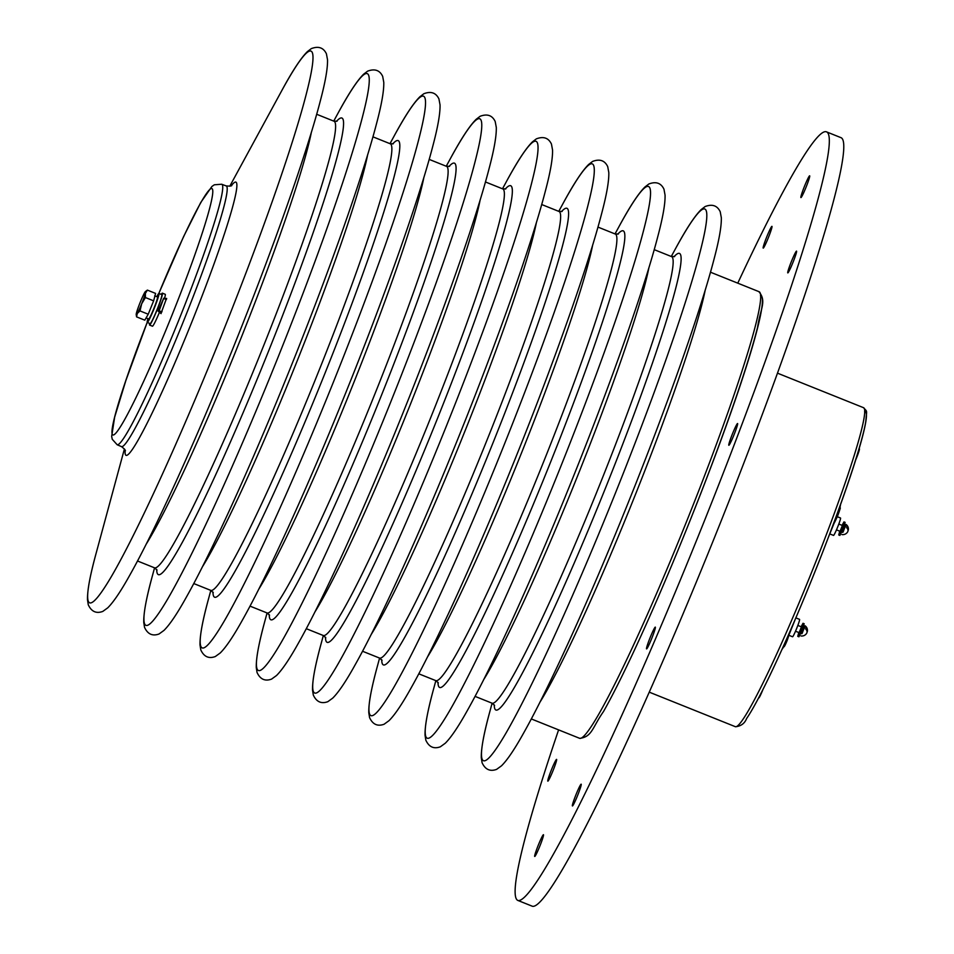 <?xml version="1.0" encoding="UTF-8"?>
<svg xmlns="http://www.w3.org/2000/svg" width="954" height="954" viewBox="0 0 954 954"><rect width="100%" height="100%" fill="white"/><g stroke="black" fill="none" stroke-linecap="round" stroke-linejoin="round"><path stroke-width="1.43" d="M158.996 311.159L163.718 298.22L158.292 310.444L158.924 309.251L159.413 309.74L158.996 311.159M161.321 312.638L166.211 299.234M164.541 298.292A17.184 1.324 -68.1 0 0 165.269 294.321A17.184 1.324 -68.1 0 0 165.233 294.297A17.184 1.324 111.9 0 1 165.245 294.309L162.383 293.152A17.184 1.324 -68.1 0 0 161.286 294.404M152.401 326.185A17.184 1.324 -68.1 0 0 152.437 326.208A17.184 1.324 -68.1 0 0 159.437 312.268M152.449 326.22A17.184 1.324 111.9 0 1 152.437 326.196A17.184 1.324 111.9 0 1 152.437 326.196L149.575 325.064A17.184 1.324 -68.1 0 0 157.1 309.871A17.184 1.324 -68.1 0 0 162.418 293.176A17.184 1.324 -68.1 0 0 162.383 293.152M159.425 308.118L162.884 300.319L159.986 308.178M149.647 323.406A17.184 1.324 -68.1 0 0 149.54 325.04A17.184 1.324 -68.1 0 0 149.575 325.064M762.997 689.384A9.373 0.715 111.9 0 1 762.83 689.802A9.373 0.715 111.9 0 1 758.788 697.946L758.621 697.875M859.029 448.702L859.387 448.845A9.373 0.715 111.9 0 1 859.387 448.845A9.373 0.715 111.9 0 1 859.411 448.857A9.373 0.715 111.9 0 1 855.38 460.651M795.839 617.882L799.547 619.373A9.373 0.715 111.9 0 1 796.602 628.626A9.373 0.715 111.9 0 1 792.559 636.771L789.208 635.424M837.278 516.71L840.498 517.998A9.373 0.715 111.9 0 1 837.564 527.264A9.373 0.715 111.9 0 1 833.522 535.409L829.777 533.906M574.475 798.581A11.722 0.894 111.9 0 1 581.153 784.188A11.722 0.894 111.9 0 1 579.114 791.558A11.722 0.894 111.9 0 1 572.436 805.951A11.722 0.894 111.9 0 1 574.475 798.581M648.625 641.517A11.722 0.894 111.9 0 1 655.303 627.124A11.722 0.894 111.9 0 1 653.263 634.493A11.722 0.894 111.9 0 1 646.585 648.887A11.722 0.894 111.9 0 1 648.625 641.517M730.895 437.91A11.722 0.894 111.9 0 1 737.573 423.516A11.722 0.894 111.9 0 1 735.522 430.886A11.722 0.894 111.9 0 1 728.844 445.279A11.722 0.894 111.9 0 1 730.895 437.91M789.852 265.522A11.722 0.894 111.9 0 1 796.53 251.129A11.722 0.894 111.9 0 1 794.479 258.498A11.722 0.894 111.9 0 1 787.801 272.892A11.722 0.894 111.9 0 1 789.852 265.522M802.97 190.216A11.722 0.894 111.9 0 1 809.66 175.822A11.722 0.894 111.9 0 1 807.609 183.18A11.722 0.894 111.9 0 1 800.931 197.573A11.722 0.894 111.9 0 1 802.97 190.216M765.263 240.742A11.722 0.894 111.9 0 1 771.941 226.348A11.722 0.894 111.9 0 1 769.89 233.706A11.722 0.894 111.9 0 1 763.212 248.1A11.722 0.894 111.9 0 1 765.263 240.742M549.898 773.789A11.722 0.894 111.9 0 1 556.576 759.396A11.722 0.894 111.9 0 1 554.524 766.766A11.722 0.894 111.9 0 1 547.846 781.159A11.722 0.894 111.9 0 1 549.898 773.789M536.768 849.108A11.722 0.894 111.9 0 1 543.446 834.714A11.722 0.894 111.9 0 1 541.395 842.084A11.722 0.894 111.9 0 1 534.717 856.465A11.722 0.894 111.9 0 1 536.768 849.108M737.776 283.159A414.119 31.768 111.9 0 1 826.343 131.795L840.796 137.591A414.119 31.768 111.9 0 1 768.483 397.782A414.119 31.768 111.9 0 1 532.499 906.3L518.034 900.504A414.119 31.768 111.9 0 1 558.603 729.882M826.343 131.795A414.119 31.768 111.9 0 1 754.03 391.987A414.119 31.768 111.9 0 1 518.034 900.504M791.093 629.628L789.34 633.981M840.474 504.618A15.622 1.204 111.9 0 1 835.477 519.799L828.096 538.056M795.791 618.013L788.66 635.638A15.622 1.204 111.9 0 1 782.101 649.173M788.982 635.018L787.36 640.003A7.811 0.596 111.9 0 1 783.985 646.788A7.811 0.596 111.9 0 1 783.973 646.776M840.343 507.969L840.319 507.945A15.383 1.181 111.9 0 1 840.319 507.945A15.383 1.181 111.9 0 1 840.343 507.969A15.383 1.181 111.9 0 1 837.684 515.768L837.135 515.542M837.684 515.768A15.383 1.181 111.9 0 1 834.321 522.864L834.237 522.84M154.691 295.907L157.529 296.944A11.877 0.906 111.9 0 1 153.856 308.488A11.877 0.906 111.9 0 1 148.669 318.97L146.081 317.932M155.585 296.229L154.93 295.931M147.942 318.684A15.622 1.204 -68.1 0 0 147.274 322.452L150.16 323.609A15.622 1.204 -68.1 0 0 156.897 310.038A15.622 1.204 -68.1 0 0 161.798 294.607L158.901 293.45A15.622 1.204 -68.1 0 0 156.778 296.658M147.274 322.452A15.622 1.204 -68.1 0 0 154.011 308.881A15.622 1.204 -68.1 0 0 158.901 293.45M147.381 290.111L155.597 293.415L153.63 300.844L148.228 314.224L144.793 320.162L136.565 316.871L137.257 313.484L139.999 310.921L141.669 303.825L145.413 297.541L145.366 293.415L147.381 290.111L145.437 291.53A12.497 0.954 111.9 0 1 145.366 293.415A12.497 0.954 111.9 0 1 141.669 303.825A12.497 0.954 111.9 0 1 137.257 313.484A12.497 0.954 111.9 0 1 136.207 314.534A12.497 0.954 111.9 0 1 136.517 312.745A12.497 0.954 -68.1 0 1 140.202 302.335A12.497 0.954 111.9 0 1 144.626 292.675A12.497 0.954 111.9 0 1 145.437 291.53M148.228 314.224L139.999 310.921M136.207 314.534L136.565 316.871M153.63 300.844L145.413 297.541M842.06 525.356L843.968 521.91L841.762 528.862L838.733 534.967L839.735 531.163M843.968 521.91L845.125 522.375L842.919 529.327L839.89 535.433L838.733 534.967M842.394 525.499L840.069 531.295M801.11 626.73L803.006 623.284L800.8 630.224L797.771 636.342L798.772 632.526M803.006 623.284L804.162 623.749L801.956 630.689L798.927 636.795L797.771 636.342M801.443 626.861L799.106 632.669M844.791 526.453L845.995 524.402L845.626 526.119L842.465 532.26M841.917 534.574A5.629 5.629 0 0 0 847.677 531.819A5.557 3.792 17.7 0 0 846.675 527.729L847.057 526.525A5.557 3.792 -162.3 0 1 848.392 529.577A5.629 5.629 0 0 0 845.995 524.402M848.011 530.698A5.557 3.792 -162.3 0 0 848.392 529.577M844.111 526.191L845.113 526.584L843.253 531.664L842.787 532.392L841.786 531.986M803.84 627.827L805.045 625.764L804.675 627.494L801.503 633.623M800.955 635.948A5.629 5.629 0 0 0 806.714 633.182A5.557 3.792 17.7 0 0 805.713 629.091L806.094 627.899A5.557 3.792 -162.3 0 1 807.43 630.952A5.629 5.629 0 0 0 805.045 625.764M807.06 632.061A5.557 3.792 -162.3 0 0 807.43 630.952M803.161 627.553L804.15 627.959L802.29 633.039L801.825 633.754L800.835 633.361M159.091 310.932L162.013 311.755M158.269 310.742L158.913 311.087M760.469 295.633A237.534 18.221 111.9 0 1 686.164 530.233C667.919 575.334 650.425 615.819 633.683 651.713C621.996 676.696 611.919 696.67 603.465 711.601C592.207 727.58 592.255 736.846 579.71 738.348A240.658 18.46 -68.1 0 0 683.446 529.255A240.658 18.46 -68.1 0 0 758.871 291.626L710.48 272.212M864.586 411.639A168.775 12.951 111.9 0 1 812.259 578.351C786.704 641.792 759.563 699.854 746.636 718.481C744.692 723.442 740.96 726.197 735.462 726.733A171.899 13.189 -68.1 0 0 809.552 577.385A171.899 13.189 -68.1 0 0 863.43 407.644L777.462 373.157M231.321 185.684A147.19 11.293 111.9 0 1 189.5 327.806A147.19 11.293 111.9 0 1 125.153 450.395M226.134 185.899L221.674 184.241A140.345 10.768 111.9 0 1 177.706 322.834A140.345 10.768 111.9 0 1 117.187 444.767L121.552 446.651A140.465 10.78 -68.1 0 0 182.131 324.61A140.465 10.78 -68.1 0 0 226.134 185.899C229.902 186.257 231.798 186.078 231.834 185.362L231.834 185.362M117.187 444.767L112.262 439.293L111.666 436.407L114.647 417.184L125.845 380.586L147.202 322.392A132.797 10.184 -68.1 0 0 113.419 434.988A132.797 10.184 -68.1 0 0 170.217 319.566A132.797 10.184 -68.1 0 0 212.408 189.071A132.797 10.184 -68.1 0 0 158.829 293.45L183.585 236.628L200.781 202.439L211.907 186.471L214.328 184.79L221.674 184.241M96.175 553.093A297.219 22.801 -68.1 0 0 111.928 575.62A297.219 22.801 -68.1 0 0 217.834 344.537A297.219 22.801 -68.1 0 0 307.152 90.618A297.219 22.801 -68.1 0 0 281.347 91.417C292.139 71.371 300.808 58.111 307.367 51.635L311.302 48.618C318.433 45.887 323.466 47.617 326.411 53.794L327.52 59.732C327.771 68.211 325.338 82.02 320.246 101.172C306.556 154.083 271.64 252.786 232.168 350.273C194.819 442.859 155.049 530.329 130.066 574.678C120.991 591.027 113.55 602.081 107.719 607.853L102.793 611.419C96.271 613.827 91.429 611.609 88.269 604.776L87.506 599.911C87.219 590.705 90.117 575.107 96.175 553.093L124.414 448.952M539.94 702.227A240.658 18.46 -68.1 0 0 630.081 507.862A240.658 18.46 -68.1 0 0 705.173 290.243M675.146 249.364C685.938 229.318 694.619 216.057 701.166 209.582L705.113 206.553C712.233 203.822 717.277 205.551 720.222 211.74L721.319 217.667C721.57 226.146 719.149 239.967 714.045 259.118C700.355 312.03 665.439 410.721 625.979 508.208C588.63 600.805 548.848 688.275 523.865 732.624C514.802 748.973 507.349 760.028 501.518 765.8L496.605 769.365C490.082 771.774 485.24 769.556 482.08 762.723L481.305 757.858C481.031 748.651 483.916 733.042 489.986 711.04A297.219 22.801 -68.1 0 0 505.727 733.554A297.219 22.801 -68.1 0 0 611.633 502.484A297.219 22.801 -68.1 0 0 700.963 248.565A297.219 22.801 -68.1 0 0 675.146 249.364L671.27 256.483M494.255 704.875A246.037 18.877 -68.1 0 0 601.974 496.772A246.037 18.877 -68.1 0 0 673.977 256.769M494.589 705.519L492.181 703.241A240.658 18.46 -68.1 0 0 595.928 494.16A240.658 18.46 -68.1 0 0 671.354 256.519L654.217 249.65M483.678 679.665A240.658 18.46 -68.1 0 0 573.831 485.288A240.658 18.46 -68.1 0 0 648.911 267.68M618.896 226.802C629.688 206.756 638.357 193.495 644.916 187.02L648.851 183.991C655.982 181.26 661.015 182.989 663.96 189.178L665.057 195.105C665.32 203.584 662.887 217.405 657.795 236.556C644.105 289.467 609.177 388.159 569.717 485.646C532.368 578.243 492.598 665.713 467.615 710.05C458.54 726.399 451.099 737.466 445.268 743.238L440.343 746.803C433.82 749.2 428.978 746.994 425.818 740.161L425.055 735.295C424.768 726.089 427.666 710.48 433.724 688.478A297.219 22.801 -68.1 0 0 449.477 710.992A297.219 22.801 -68.1 0 0 555.383 479.91A297.219 22.801 -68.1 0 0 644.701 226.003A297.219 22.801 -68.1 0 0 618.896 226.802L615.02 233.921M437.993 682.313A246.037 18.877 -68.1 0 0 545.712 474.21A246.037 18.877 -68.1 0 0 617.715 234.207M438.327 682.957L435.93 680.679A240.658 18.46 -68.1 0 0 539.666 471.598A240.658 18.46 -68.1 0 0 615.091 233.957L597.967 227.088M427.416 657.103A240.658 18.46 -68.1 0 0 517.569 462.726A240.658 18.46 -68.1 0 0 592.649 245.118M562.633 204.239C573.426 184.194 582.095 170.933 588.654 164.458L592.601 161.429C599.72 158.698 604.753 160.427 607.71 166.616L608.807 172.543C609.057 181.022 606.637 194.843 601.533 213.994C587.843 266.905 552.926 365.597 513.467 463.084C476.106 555.681 436.336 643.151 411.353 687.488C402.29 703.837 394.837 714.904 389.005 720.675L384.08 724.241C377.557 726.638 372.716 724.432 369.568 717.599L368.793 712.733C368.506 703.527 371.404 687.917 377.462 665.916A297.219 22.801 -68.1 0 0 393.215 688.43A297.219 22.801 -68.1 0 0 499.121 457.348A297.219 22.801 -68.1 0 0 588.451 203.44A297.219 22.801 -68.1 0 0 562.633 204.239L558.758 211.359M381.731 659.751A246.037 18.877 -68.1 0 0 489.45 451.647A246.037 18.877 -68.1 0 0 561.453 211.645M382.065 660.395L379.668 658.117A240.658 18.46 -68.1 0 0 483.404 449.024A240.658 18.46 -68.1 0 0 558.841 211.394L541.705 204.526M371.166 634.541A240.658 18.46 -68.1 0 0 461.307 440.164A240.658 18.46 -68.1 0 0 536.398 222.556M506.371 181.665C517.163 161.631 525.845 148.371 532.392 141.896L536.339 138.867C543.458 136.136 548.502 137.865 551.448 144.054L552.545 149.981C552.795 158.459 550.375 172.28 545.271 191.432C531.581 244.343 496.664 343.035 457.204 440.521C419.855 533.119 380.086 620.589 355.091 664.926C346.028 681.275 338.575 692.342 332.743 698.101L327.83 701.679C321.307 704.076 316.466 701.87 313.306 695.037L312.542 690.171C312.256 680.965 315.142 665.355 321.212 643.354A297.219 22.801 -68.1 0 0 336.953 665.868A297.219 22.801 -68.1 0 0 442.859 434.786A297.219 22.801 -68.1 0 0 532.189 180.878A297.219 22.801 -68.1 0 0 506.371 181.665L502.496 188.797M325.481 637.189A246.037 18.877 -68.1 0 0 433.199 429.085A246.037 18.877 -68.1 0 0 505.203 189.083M325.815 637.832L323.406 635.555A240.658 18.46 -68.1 0 0 427.153 426.462A240.658 18.46 -68.1 0 0 502.579 188.832L485.443 181.964M314.903 611.979A240.658 18.46 -68.1 0 0 405.056 417.602A240.658 18.46 -68.1 0 0 480.136 199.994M450.121 159.103C460.913 139.069 469.583 125.809 476.141 119.333L480.077 116.305C487.208 113.574 492.24 115.303 495.186 121.492L496.295 127.419C496.545 135.897 494.112 149.706 489.02 168.87C475.33 221.781 440.402 320.472 400.942 417.959C363.593 510.557 323.823 598.027 298.84 642.364C289.766 658.713 282.324 669.768 276.493 675.539L271.568 679.105C265.045 681.514 260.203 679.308 257.043 672.475L256.28 667.609C255.994 658.391 258.892 642.793 264.95 620.792A297.219 22.801 -68.1 0 0 280.703 643.306A297.219 22.801 -68.1 0 0 386.608 412.223A297.219 22.801 -68.1 0 0 475.927 158.316A297.219 22.801 -68.1 0 0 450.121 159.103L446.245 166.234M269.219 614.614A246.037 18.877 -68.1 0 0 376.937 406.523A246.037 18.877 -68.1 0 0 448.94 166.521M269.553 615.27L267.156 612.993A240.658 18.46 -68.1 0 0 370.891 403.9A240.658 18.46 -68.1 0 0 446.317 166.27L429.193 159.401M258.641 589.417A240.658 18.46 -68.1 0 0 348.794 395.039A240.658 18.46 -68.1 0 0 423.874 177.432M393.859 136.541C404.651 116.507 413.32 103.247 419.879 96.771L423.826 93.742C430.946 91.012 435.978 92.741 438.935 98.93L440.032 104.857C440.283 113.335 437.862 127.144 432.758 146.308C419.068 199.219 384.152 297.91 344.692 395.397C307.343 487.995 267.561 575.465 242.578 619.802C233.515 636.151 226.062 647.206 220.231 652.977L215.306 656.543C208.783 658.952 203.941 656.734 200.793 649.912L200.018 645.035C199.744 635.829 202.63 620.231 208.699 598.23A297.219 22.801 -68.1 0 0 224.44 620.744A297.219 22.801 -68.1 0 0 330.346 389.661A297.219 22.801 -68.1 0 0 419.677 135.742A297.219 22.801 -68.1 0 0 393.859 136.541L389.983 143.672M212.957 592.052A246.037 18.877 -68.1 0 0 320.675 383.961A246.037 18.877 -68.1 0 0 392.678 143.959M213.291 592.708L210.894 590.431A240.658 18.46 -68.1 0 0 314.641 381.338A240.658 18.46 -68.1 0 0 390.067 143.708L372.931 136.827M202.391 566.855A240.658 18.46 -68.1 0 0 292.532 372.477A240.658 18.46 -68.1 0 0 367.624 154.87M337.597 113.979C348.389 93.933 357.07 80.685 363.617 74.197L367.564 71.18C374.683 68.449 379.728 70.179 382.673 76.368L383.77 82.294C384.021 90.773 381.6 104.582 376.508 123.734C362.818 176.645 327.89 275.348 288.43 372.835C251.081 465.433 211.311 552.903 186.316 597.24C177.253 613.589 169.8 624.643 163.969 630.415L159.056 633.981C152.533 636.39 147.691 634.171 144.531 627.35L143.768 622.473C143.482 613.267 146.367 597.669 152.437 575.667A297.219 22.801 -68.1 0 0 168.178 598.182A297.219 22.801 -68.1 0 0 274.084 367.099A297.219 22.801 -68.1 0 0 363.414 113.18A297.219 22.801 -68.1 0 0 337.597 113.979L333.721 121.11M156.706 569.49A246.037 18.877 -68.1 0 0 264.425 361.387A246.037 18.877 -68.1 0 0 336.428 121.385M157.04 570.146L154.643 567.868A240.658 18.46 -68.1 0 0 258.379 358.776A240.658 18.46 -68.1 0 0 333.805 121.146L316.668 114.265M146.129 544.293A240.658 18.46 -68.1 0 0 236.282 349.915A240.658 18.46 -68.1 0 0 311.362 132.308M163.611 298.614L166.461 299.425M158.102 311.064L158.746 311.588M735.462 726.733L649.483 692.246M579.71 738.348L531.306 718.934M492.109 703.205L489.986 711.04M674.657 256.531L671.354 256.519M492.181 703.241L475.056 696.372M435.847 680.643L433.724 688.478M618.407 233.968L615.091 233.957M435.93 680.679L418.794 673.81M379.585 658.081L377.462 665.916M562.144 211.406L558.841 211.394M379.668 658.117L362.532 651.248M323.334 635.519L321.212 643.354M505.882 188.844L502.579 188.832M323.406 635.555L306.282 628.686M267.072 612.957L264.95 620.792M449.632 166.282L446.317 166.27M267.156 612.993L250.02 606.124M210.822 590.395L208.699 598.23M393.37 143.72L390.067 143.708M210.894 590.431L193.769 583.55M154.56 567.833L152.437 575.667M337.108 121.158L333.805 121.146M154.643 567.868L137.507 560.988M229.783 186.209L281.347 91.417M125.308 450.98L125.308 450.98C125.773 450.443 124.521 449 121.552 446.651M863.43 407.644C867.675 412.152 866.697 409.576 865.815 421.322C862.142 444.862 839.389 511.439 812.271 578.362M758.871 291.626C766.897 301.381 760.481 308.035 757.571 327.365C753.362 344.012 746.839 365.406 738.026 391.545C723.8 433.557 706.509 479.79 686.164 530.245M163.718 298.22L166.688 298.471M158.734 311.696L161.095 313.616M836.467 529.852L840.295 531.39M838.804 524.056L842.62 525.582M795.517 631.226L799.345 632.752M797.842 625.419L801.67 626.957M796.304 618.073A5.629 5.629 0 0 0 796.089 617.321"/></g></svg>
